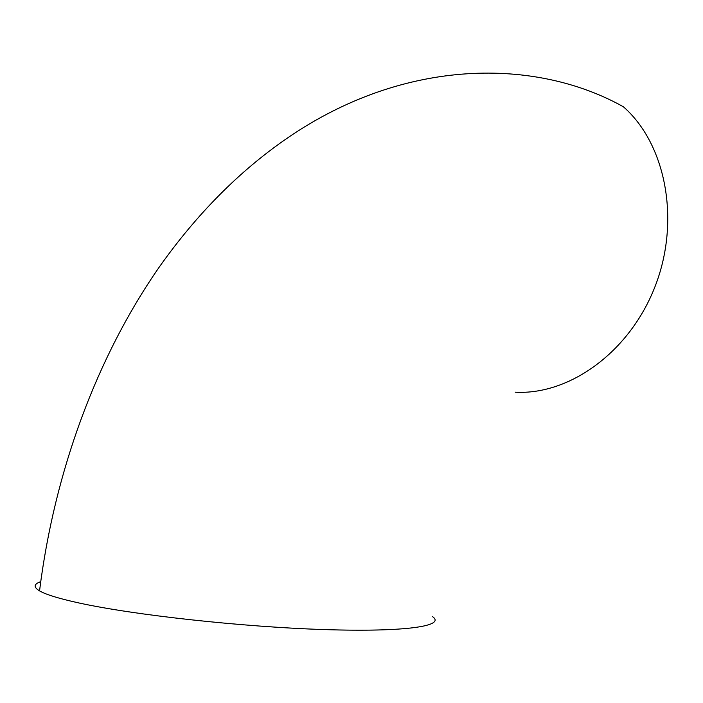 <?xml version="1.0" encoding="UTF-8"?>
<svg xmlns="http://www.w3.org/2000/svg" width="703" height="703" viewBox="0 0 703 703"><rect width="100%" height="100%" fill="white"/><g stroke="black" fill="none" stroke-linecap="round" stroke-linejoin="round"><path stroke-width="1.05" d="M40.73 581.662C33.726 584.07 33.331 587.146 39.544 590.88C45.906 594.571 58.99 598.596 78.806 602.937C133.614 615.02 242.166 626.953 324.092 629.572C406.299 632.252 446.027 625.934 432.538 616.645M39.544 590.88C54.421 471.713 96.821 356.816 159.335 266.964C196.954 213.835 239.591 170.891 287.255 138.148C405.174 57.092 536.327 58.041 623.385 106.777C665.89 143.939 680.794 220.566 655.108 286.376C629.642 352.308 569.202 395.297 515.264 392.195"/></g></svg>
